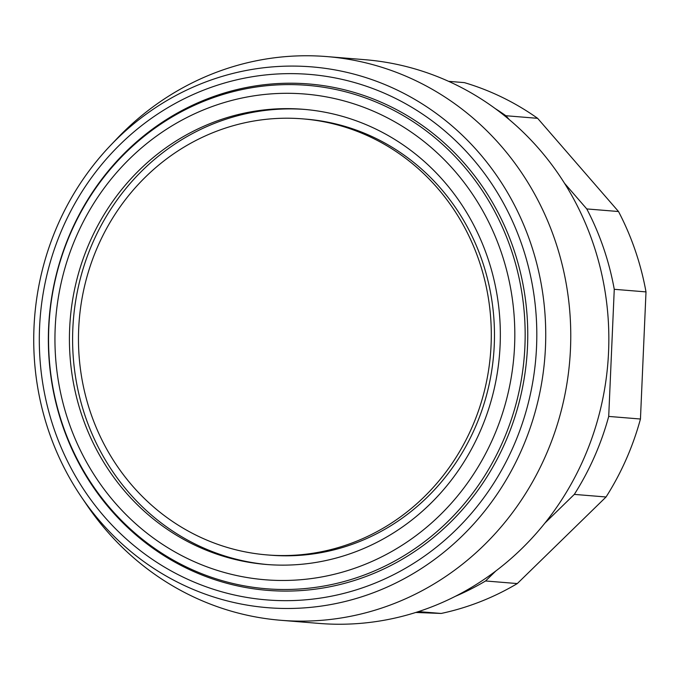 <?xml version="1.0" encoding="UTF-8"?>
<svg xmlns="http://www.w3.org/2000/svg" width="680" height="680" viewBox="0 0 680 680"><rect width="100%" height="100%" fill="white"/><g stroke="black" fill="none" stroke-linecap="round" stroke-linejoin="round"><path stroke-width="1.02" d="M81.337 496.893L86.709 504.815A282.786 266.73 -85.3 0 0 280.899 620.296A282.786 266.73 -85.3 0 0 291.593 620.942A282.786 266.73 -85.3 0 0 570.18 354.501A282.786 266.73 -85.3 0 0 326.944 56.593A282.786 266.73 -85.3 0 0 316.26 55.947A282.786 266.73 -85.3 0 0 116.586 139.034L109.998 145.97A271.303 255.901 -85.3 0 0 34 327.318A271.303 255.901 -85.3 0 0 81.337 496.893A271.303 255.901 -85.3 0 0 277.899 608.303A271.303 255.901 -85.3 0 0 545.462 347.25A271.303 255.901 -85.3 0 0 301.563 66.266A271.303 255.901 -85.3 0 0 109.998 145.97M280.899 620.296L318.988 623.407A282.786 266.73 -85.3 0 0 329.673 624.053A282.786 266.73 -85.3 0 0 608.26 357.612A282.786 266.73 -85.3 0 0 365.024 59.704L326.944 56.593M491.079 344.921A218.748 206.329 -85.3 0 0 302.694 118.864A218.748 206.329 -85.3 0 0 294.423 118.362A218.748 206.329 -85.3 0 0 78.684 328.856A218.748 206.329 -85.3 0 0 267.07 554.914A218.748 206.329 -85.3 0 0 275.341 555.415A218.748 206.329 -85.3 0 0 491.079 344.921M267.07 554.914L270.249 555.169A218.748 206.329 -85.3 0 0 278.511 555.67A218.748 206.329 -85.3 0 0 494.02 349.562A218.748 206.329 -85.3 0 0 305.864 119.127L302.694 118.864M305.056 109.446A228.335 215.373 -85.3 0 0 298.019 109.046A228.335 215.373 -85.3 0 0 73.126 323.349A228.335 215.373 -85.3 0 0 267.877 564.596M294.839 108.791A228.335 215.373 -85.3 0 0 69.895 323.926A228.335 215.373 -85.3 0 0 266.297 564.468A228.335 215.373 -85.3 0 0 274.924 564.986A228.335 215.373 -85.3 0 0 499.868 349.851A228.335 215.373 -85.3 0 0 303.467 109.31A228.335 215.373 -85.3 0 0 294.839 108.791M276.973 590.92A254.031 239.606 -85.3 0 0 527.51 346.477A254.031 239.606 -85.3 0 0 299.132 83.385A254.031 239.606 -85.3 0 0 48.603 327.82A254.031 239.606 -85.3 0 0 276.973 590.92M39.567 327.471A263.619 248.65 -85.3 0 0 276.556 600.491A263.619 248.65 -85.3 0 0 536.545 346.834A263.619 248.65 -85.3 0 0 299.557 73.805A263.619 248.65 -85.3 0 0 39.567 327.471M415.795 612.467L441.167 613.453A273.207 257.695 -85.3 0 0 517.31 583.567L606.05 496.987A273.207 257.695 -85.3 0 0 640.45 419.016L646 291.899A273.207 257.695 -85.3 0 0 618.511 211.522L537.625 118.329A273.207 257.695 -85.3 0 0 464.346 82.62L448.587 81.337M495.133 108.519A273.207 257.695 94.7 0 1 505.886 115.736L509.235 119.595M537.625 118.329L505.886 115.736M564.502 183.269L586.772 208.93A273.207 257.695 94.7 0 1 614.261 289.306L608.711 416.423A273.207 257.695 94.7 0 1 574.311 494.394L544.986 523.013M618.511 211.522L586.772 208.93M646 291.899L614.261 289.306M640.45 419.016L608.711 416.423M606.05 496.987L574.311 494.394M495.745 571.056L485.571 580.975A273.207 257.695 94.7 0 1 455.294 596.351M517.31 583.567L485.571 580.975M441.167 613.453L418.48 611.601M55.191 327.938A243.678 229.84 -85.3 0 0 274.252 580.312A243.678 229.84 -85.3 0 0 514.573 345.839A243.678 229.84 -85.3 0 0 295.511 93.466A243.678 229.84 -85.3 0 0 55.191 327.938M48.807 327.777A252.543 238.204 -85.3 0 0 275.842 589.331A252.543 238.204 -85.3 0 0 524.909 346.324A252.543 238.204 -85.3 0 0 297.865 84.77A252.543 238.204 -85.3 0 0 48.807 327.777"/></g></svg>
